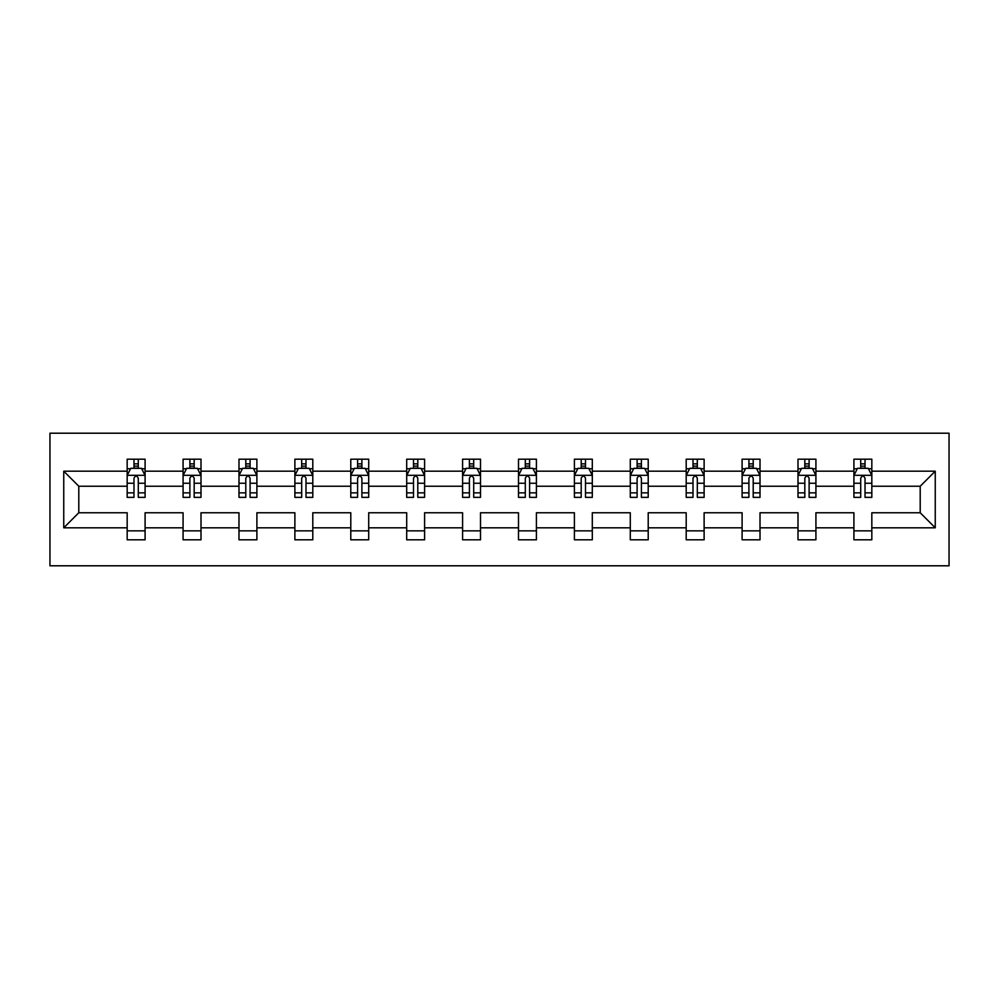 <?xml version="1.0" encoding="UTF-8"?>
<svg xmlns="http://www.w3.org/2000/svg" width="999" height="999" viewBox="0 0 999 999"><rect width="100%" height="100%" fill="white"/><g stroke="black" fill="none" stroke-linecap="round" stroke-linejoin="round"><path stroke-width="1.5" d="M49.95 565.796L949.05 565.796L949.05 433.204L49.95 433.204L49.95 565.796M871.827 527.809L871.827 512.762L920.204 512.762L935.251 527.809L871.827 527.809L871.827 539.81L853.908 539.81L853.908 527.809L815.921 527.809L815.921 539.81L798.001 539.81L798.001 527.809L760.014 527.809L760.014 539.81L742.107 539.81L742.107 527.809L704.12 527.809L704.12 539.81L686.201 539.81L686.201 527.809L648.214 527.809L648.214 539.81L630.294 539.81L630.294 527.809L592.307 527.809L592.307 539.81L574.4 539.81L574.4 527.809L536.413 527.809L536.413 539.81L518.493 539.81L518.493 527.809L480.507 527.809L480.507 539.81L462.587 539.81L462.587 527.809L424.6 527.809L424.6 539.81L406.693 539.81L406.693 527.809L368.706 527.809L368.706 539.81L350.786 539.81L350.786 527.809L312.799 527.809L312.799 539.81L294.88 539.81L294.88 527.809L256.893 527.809L256.893 539.81L238.986 539.81L238.986 527.809L200.999 527.809L200.999 539.81L183.079 539.81L183.079 527.809L145.092 527.809L145.092 539.81L127.173 539.81L127.173 527.809L63.749 527.809L63.749 471.191L127.173 471.191L127.173 459.19L145.092 459.19L145.092 471.191L183.079 471.191L183.079 459.19L200.999 459.19L200.999 471.191L238.986 471.191L238.986 459.19L256.893 459.19L256.893 471.191L294.88 471.191L294.88 459.19L312.799 459.19L312.799 471.191L350.786 471.191L350.786 459.19L368.706 459.19L368.706 471.191L406.693 471.191L406.693 459.19L424.6 459.19L424.6 471.191L462.587 471.191L462.587 459.19L480.507 459.19L480.507 471.191L518.493 471.191L518.493 459.19L536.413 459.19L536.413 471.191L574.4 471.191L574.4 459.19L592.307 459.19L592.307 471.191L630.294 471.191L630.294 459.19L648.214 459.19L648.214 471.191L686.201 471.191L686.201 459.19L704.12 459.19L704.12 471.191L742.107 471.191L742.107 459.19L760.014 459.19L760.014 471.191L798.001 471.191L798.001 459.19L815.921 459.19L815.921 471.191L853.908 471.191L853.908 459.19L871.827 459.19L871.827 471.191L935.251 471.191L935.251 527.809M853.908 471.191L853.908 486.238L815.921 486.238L815.921 471.191M815.921 527.809L815.921 512.762L853.908 512.762L853.908 527.809M798.001 471.191L798.001 486.238L760.014 486.238L760.014 471.191M760.014 527.809L760.014 512.762L798.001 512.762L798.001 527.809M742.107 471.191L742.107 486.238L704.12 486.238L704.12 471.191M704.12 527.809L704.12 512.762L742.107 512.762L742.107 527.809M686.201 471.191L686.201 486.238L648.214 486.238L648.214 471.191M648.214 527.809L648.214 512.762L686.201 512.762L686.201 527.809M630.294 471.191L630.294 486.238L592.307 486.238L592.307 471.191M592.307 527.809L592.307 512.762L630.294 512.762L630.294 527.809M574.4 471.191L574.4 486.238L536.413 486.238L536.413 471.191M536.413 527.809L536.413 512.762L574.4 512.762L574.4 527.809M518.493 471.191L518.493 486.238L480.507 486.238L480.507 471.191M480.507 527.809L480.507 512.762L518.493 512.762L518.493 527.809M462.587 471.191L462.587 486.238L424.6 486.238L424.6 471.191M424.6 527.809L424.6 512.762L462.587 512.762L462.587 527.809M406.693 471.191L406.693 486.238L368.706 486.238L368.706 471.191M368.706 527.809L368.706 512.762L406.693 512.762L406.693 527.809M350.786 471.191L350.786 486.238L312.799 486.238L312.799 471.191M312.799 527.809L312.799 512.762L350.786 512.762L350.786 527.809M294.88 471.191L294.88 486.238L256.893 486.238L256.893 471.191M256.893 527.809L256.893 512.762L294.88 512.762L294.88 527.809M238.986 471.191L238.986 486.238L200.999 486.238L200.999 471.191M200.999 527.809L200.999 512.762L238.986 512.762L238.986 527.809M183.079 471.191L183.079 486.238L145.092 486.238L145.092 471.191M145.092 527.809L145.092 512.762L183.079 512.762L183.079 527.809M127.173 471.191L127.173 486.238L78.796 486.238L78.796 512.762L127.173 512.762L127.173 527.809M63.749 471.191L78.796 486.238M920.204 512.762L920.204 486.238L871.827 486.238L871.827 471.191M860.713 468.144L865.022 468.144M804.819 468.144L809.115 468.144M748.913 468.144L753.209 468.144M693.006 468.144L697.314 468.144M637.112 468.144L641.408 468.144M581.206 468.144L585.501 468.144M525.299 468.144L529.607 468.144M469.393 468.144L473.701 468.144M413.499 468.144L417.794 468.144M357.592 468.144L361.888 468.144M301.686 468.144L305.994 468.144M245.791 468.144L250.087 468.144M189.885 468.144L194.181 468.144M133.978 468.144L138.287 468.144M127.173 530.856L145.092 530.856M183.079 530.856L200.999 530.856M238.986 530.856L256.893 530.856M294.88 530.856L312.799 530.856M350.786 530.856L368.706 530.856M406.693 530.856L424.6 530.856M462.587 530.856L480.507 530.856M518.493 530.856L536.413 530.856M574.4 530.856L592.307 530.856M630.294 530.856L648.214 530.856M686.201 530.856L704.12 530.856M742.107 530.856L760.014 530.856M798.001 530.856L815.921 530.856M853.908 530.856L871.827 530.856M78.796 512.762L63.749 527.809M935.251 471.191L920.204 486.238M138.287 463.848L133.978 463.848M130.544 468.756L127.173 468.756L127.173 459.19L133.978 459.19L133.978 468.319M127.173 492.857L127.173 497.352L133.978 497.352L133.978 492.857L127.173 492.857L127.173 486.238M145.092 486.238L145.092 497.352L138.287 497.352L138.287 478.184C136.851 475.412 135.414 475.412 133.978 478.184L133.978 492.857M141.721 468.756L145.092 468.756L145.092 459.19L138.287 459.19L138.287 468.319M145.092 475.487L141.508 468.319L130.757 468.319L127.173 475.487M194.181 463.848L189.885 463.848M186.451 468.756L183.079 468.756L183.079 459.19L189.885 459.19L189.885 468.319M183.079 492.857L183.079 497.352L189.885 497.352L189.885 492.857L183.079 492.857L183.079 486.238M200.999 486.238L200.999 497.352L194.181 497.352L194.181 478.184C192.757 475.412 191.321 475.412 189.885 478.184L189.885 492.857M197.627 468.756L200.999 468.756L200.999 459.19L194.181 459.19L194.181 468.319M200.999 475.487L197.415 468.319L186.663 468.319L183.079 475.487M250.087 463.848L245.791 463.848M242.345 468.756L238.986 468.756L238.986 459.19L245.791 459.19L245.791 468.319M238.986 492.857L238.986 497.352L245.791 497.352L245.791 492.857L238.986 492.857L238.986 486.238M256.893 486.238L256.893 497.352L250.087 497.352L250.087 478.184C248.651 475.412 247.228 475.412 245.791 478.184L245.791 492.857M253.534 468.756L256.893 468.756L256.893 459.19L250.087 459.19L250.087 468.319M256.893 475.487L253.309 468.319L242.557 468.319L238.986 475.487M305.994 463.848L301.686 463.848M298.251 468.756L294.88 468.756L294.88 459.19L301.686 459.19L301.686 468.319M294.88 492.857L294.88 497.352L301.686 497.352L301.686 492.857L294.88 492.857L294.88 486.238M312.799 486.238L312.799 497.352L305.994 497.352L305.994 478.184C304.558 475.412 303.122 475.412 301.686 478.184L301.686 492.857M309.428 468.756L312.799 468.756L312.799 459.19L305.994 459.19L305.994 468.319M312.799 475.487L309.215 468.319L298.464 468.319L294.88 475.487M361.888 463.848L357.592 463.848M354.158 468.756L350.786 468.756L350.786 459.19L357.592 459.19L357.592 468.319M350.786 492.857L350.786 497.352L357.592 497.352L357.592 492.857L350.786 492.857L350.786 486.238M368.706 486.238L368.706 497.352L361.888 497.352L361.888 478.184C360.464 475.412 359.028 475.412 357.592 478.184L357.592 492.857M365.334 468.756L368.706 468.756L368.706 459.19L361.888 459.19L361.888 468.319M368.706 475.487L365.122 468.319L354.37 468.319L350.786 475.487M417.794 463.848L413.499 463.848M410.052 468.756L406.693 468.756L406.693 459.19L413.499 459.19L413.499 468.319M406.693 492.857L406.693 497.352L413.499 497.352L413.499 492.857L406.693 492.857L406.693 486.238M424.6 486.238L424.6 497.352L417.794 497.352L417.794 478.184C416.371 475.412 414.935 475.412 413.499 478.184L413.499 492.857M421.241 468.756L424.6 468.756L424.6 459.19L417.794 459.19L417.794 468.319M424.6 475.487L421.016 468.319L410.277 468.319L406.693 475.487M473.701 463.848L469.393 463.848M465.959 468.756L462.587 468.756L462.587 459.19L469.393 459.19L469.393 468.319M462.587 492.857L462.587 497.352L469.393 497.352L469.393 492.857L462.587 492.857L462.587 486.238M480.507 486.238L480.507 497.352L473.701 497.352L473.701 478.184C472.265 475.412 470.829 475.412 469.393 478.184L469.393 492.857M477.135 468.756L480.507 468.756L480.507 459.19L473.701 459.19L473.701 468.319M480.507 475.487L476.923 468.319L466.171 468.319L462.587 475.487M529.607 463.848L525.299 463.848M521.865 468.756L518.493 468.756L518.493 459.19L525.299 459.19L525.299 468.319M518.493 492.857L518.493 497.352L525.299 497.352L525.299 492.857L518.493 492.857L518.493 486.238M536.413 486.238L536.413 497.352L529.607 497.352L529.607 478.184C528.171 475.412 526.735 475.412 525.299 478.184L525.299 492.857M533.041 468.756L536.413 468.756L536.413 459.19L529.607 459.19L529.607 468.319M536.413 475.487L532.829 468.319L522.077 468.319L518.493 475.487M585.501 463.848L581.206 463.848M577.759 468.756L574.4 468.756L574.4 459.19L581.206 459.19L581.206 468.319M574.4 492.857L574.4 497.352L581.206 497.352L581.206 492.857L574.4 492.857L574.4 486.238M592.307 486.238L592.307 497.352L585.501 497.352L585.501 478.184C584.078 475.412 582.642 475.412 581.206 478.184L581.206 492.857M588.948 468.756L592.307 468.756L592.307 459.19L585.501 459.19L585.501 468.319M592.307 475.487L588.723 468.319L577.984 468.319L574.4 475.487M641.408 463.848L637.112 463.848M633.666 468.756L630.294 468.756L630.294 459.19L637.112 459.19L637.112 468.319M630.294 492.857L630.294 497.352L637.112 497.352L637.112 492.857L630.294 492.857L630.294 486.238M648.214 486.238L648.214 497.352L641.408 497.352L641.408 478.184C639.972 475.412 638.536 475.412 637.112 478.184L637.112 492.857M644.842 468.756L648.214 468.756L648.214 459.19L641.408 459.19L641.408 468.319M648.214 475.487L644.63 468.319L633.878 468.319L630.294 475.487M697.314 463.848L693.006 463.848M689.572 468.756L686.201 468.756L686.201 459.19L693.006 459.19L693.006 468.319M686.201 492.857L686.201 497.352L693.006 497.352L693.006 492.857L686.201 492.857L686.201 486.238M704.12 486.238L704.12 497.352L697.314 497.352L697.314 478.184C695.878 475.412 694.442 475.412 693.006 478.184L693.006 492.857M700.749 468.756L704.12 468.756L704.12 459.19L697.314 459.19L697.314 468.319M704.12 475.487L700.536 468.319L689.785 468.319L686.201 475.487M753.209 463.848L748.913 463.848M745.466 468.756L742.107 468.756L742.107 459.19L748.913 459.19L748.913 468.319M742.107 492.857L742.107 497.352L748.913 497.352L748.913 492.857L742.107 492.857L742.107 486.238M760.014 486.238L760.014 497.352L753.209 497.352L753.209 478.184C751.785 475.412 750.349 475.412 748.913 478.184L748.913 492.857M756.655 468.756L760.014 468.756L760.014 459.19L753.209 459.19L753.209 468.319M760.014 475.487L756.443 468.319L745.691 468.319L742.107 475.487M809.115 463.848L804.819 463.848M801.373 468.756L798.001 468.756L798.001 459.19L804.819 459.19L804.819 468.319M798.001 492.857L798.001 497.352L804.819 497.352L804.819 492.857L798.001 492.857L798.001 486.238M815.921 486.238L815.921 497.352L809.115 497.352L809.115 478.184C807.679 475.412 806.255 475.412 804.819 478.184L804.819 492.857M812.549 468.756L815.921 468.756L815.921 459.19L809.115 459.19L809.115 468.319M815.921 475.487L812.337 468.319L801.585 468.319L798.001 475.487M865.022 463.848L860.713 463.848M857.279 468.756L853.908 468.756L853.908 459.19L860.713 459.19L860.713 468.319M853.908 492.857L853.908 497.352L860.713 497.352L860.713 492.857L853.908 492.857L853.908 486.238M871.827 486.238L871.827 497.352L865.022 497.352L865.022 478.184C863.586 475.412 862.149 475.412 860.713 478.184L860.713 492.857M868.456 468.756L871.827 468.756L871.827 459.19L865.022 459.19L865.022 468.319M871.827 475.487L868.243 468.319L857.492 468.319L853.908 475.487M145.005 475.312L127.26 475.312M145.092 492.857L138.287 492.857M133.978 483.254L127.173 483.254M145.092 483.254L138.287 483.254M138.287 466.121L133.978 466.121M200.899 475.312L183.167 475.312M200.999 492.857L194.181 492.857M189.885 483.254L183.079 483.254M200.999 483.254L194.181 483.254M194.181 466.121L189.885 466.121M256.805 475.312L239.073 475.312M256.893 492.857L250.087 492.857M245.791 483.254L238.986 483.254M256.893 483.254L250.087 483.254M250.087 466.121L245.791 466.121M312.712 475.312L294.967 475.312M312.799 492.857L305.994 492.857M301.686 483.254L294.88 483.254M312.799 483.254L305.994 483.254M305.994 466.121L301.686 466.121M368.619 475.312L350.874 475.312M368.706 492.857L361.888 492.857M357.592 483.254L350.786 483.254M368.706 483.254L361.888 483.254M361.888 466.121L357.592 466.121M424.513 475.312L406.78 475.312M424.6 492.857L417.794 492.857M413.499 483.254L406.693 483.254M424.6 483.254L417.794 483.254M417.794 466.121L413.499 466.121M480.419 475.312L462.674 475.312M480.507 492.857L473.701 492.857M469.393 483.254L462.587 483.254M480.507 483.254L473.701 483.254M473.701 466.121L469.393 466.121M536.326 475.312L518.581 475.312M536.413 492.857L529.607 492.857M525.299 483.254L518.493 483.254M536.413 483.254L529.607 483.254M529.607 466.121L525.299 466.121M592.22 475.312L574.487 475.312M592.307 492.857L585.501 492.857M581.206 483.254L574.4 483.254M592.307 483.254L585.501 483.254M585.501 466.121L581.206 466.121M648.126 475.312L630.381 475.312M648.214 492.857L641.408 492.857M637.112 483.254L630.294 483.254M648.214 483.254L641.408 483.254M641.408 466.121L637.112 466.121M704.033 475.312L686.288 475.312M704.12 492.857L697.314 492.857M693.006 483.254L686.201 483.254M704.12 483.254L697.314 483.254M697.314 466.121L693.006 466.121M759.927 475.312L742.195 475.312M760.014 492.857L753.209 492.857M748.913 483.254L742.107 483.254M760.014 483.254L753.209 483.254M753.209 466.121L748.913 466.121M815.833 475.312L798.101 475.312M815.921 492.857L809.115 492.857M804.819 483.254L798.001 483.254M815.921 483.254L809.115 483.254M809.115 466.121L804.819 466.121M871.74 475.312L853.995 475.312M871.827 492.857L865.022 492.857M860.713 483.254L853.908 483.254M871.827 483.254L865.022 483.254M865.022 466.121L860.713 466.121"/></g></svg>

